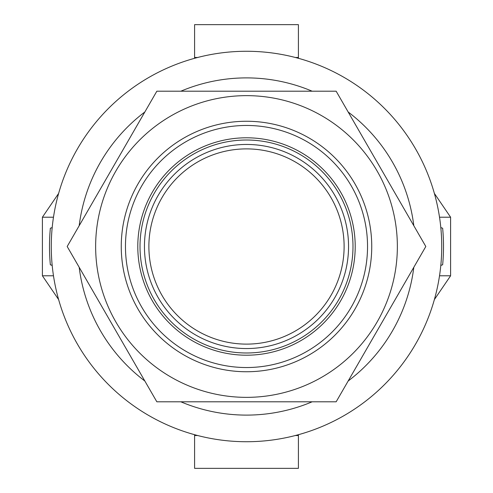 <?xml version="1.0" encoding="UTF-8"?>
<svg xmlns="http://www.w3.org/2000/svg" width="493" height="493" viewBox="0 0 493 493"><rect width="100%" height="100%" fill="white"/><g stroke="black" fill="none" stroke-linecap="round" stroke-linejoin="round"><path stroke-width="0.74" d="M246.5 441.728A195.228 195.228 0 0 0 441.728 246.5A195.228 195.228 0 0 0 246.5 51.272A195.228 195.228 0 0 0 51.272 246.5A195.228 195.228 0 0 0 246.5 441.728M246.5 140.012A106.488 106.488 0 0 0 140.012 246.5A106.488 106.488 0 0 0 246.5 352.988A106.488 106.488 0 0 0 352.988 246.5A106.488 106.488 0 0 0 246.5 140.012M52.19 265.419L50.348 264.772A197.003 197.003 0 0 1 50.348 228.228L52.19 227.581M440.81 227.581L442.652 228.228A197.003 197.003 0 0 1 442.652 264.772L440.81 265.419M180.839 401.795A168.606 168.606 0 0 0 312.161 401.795M348.157 381.015A168.606 168.606 0 0 0 413.818 267.28M413.818 225.72A168.606 168.606 0 0 0 348.157 111.985M312.161 91.205A168.606 168.606 0 0 0 180.839 91.205M144.843 111.985A168.606 168.606 0 0 0 79.182 225.72M79.182 267.28A168.606 168.606 0 0 0 144.843 381.015M434.37 299.59L450.602 275.784L439.522 275.784M439.522 217.216L450.602 217.216L450.602 275.784M434.37 193.41L450.602 217.216M58.63 193.41L42.398 217.216L42.398 275.784L53.478 275.784M53.478 217.216L42.398 217.216M58.63 299.59L42.398 275.784M194.587 434.697L194.587 435.516L197.644 435.516M298.413 434.697L298.413 435.516L295.356 435.516M298.413 435.516L298.413 468.35L194.587 468.35L194.587 435.516M194.587 58.303L194.587 24.65L298.413 24.65L298.413 57.484L295.356 57.484M298.413 58.303L298.413 57.484M197.644 57.484L194.587 57.484M348.551 246.5A102.051 102.051 0 0 1 246.5 348.551A102.051 102.051 0 0 1 144.449 246.5A102.051 102.051 0 0 1 246.5 144.449A102.051 102.051 0 0 1 348.551 246.5M246.5 95.642A150.858 150.858 0 0 1 397.358 246.5A150.858 150.858 0 0 1 246.5 397.358A150.858 150.858 0 0 1 95.642 246.5A150.858 150.858 0 0 1 246.5 95.642M246.5 401.795L336.158 401.795L425.816 246.5L336.158 91.205L156.842 91.205L67.184 246.5L156.842 401.795L246.5 401.795M246.5 137.793A108.706 108.706 0 0 0 137.793 246.5A108.706 108.706 0 0 0 246.5 355.206A108.706 108.706 0 0 0 355.206 246.5A108.706 108.706 0 0 0 246.5 137.793M148.886 246.5A97.614 97.614 0 0 0 246.5 344.114A97.614 97.614 0 0 0 344.114 246.5A97.614 97.614 0 0 0 246.5 148.886A97.614 97.614 0 0 0 148.886 246.5M246.5 121.253A125.247 125.247 0 0 1 371.747 246.5A125.247 125.247 0 0 1 246.5 371.747A125.247 125.247 0 0 1 121.253 246.5A125.247 125.247 0 0 1 246.5 121.253M246.5 367.538A121.038 121.038 0 0 0 367.538 246.5A121.038 121.038 0 0 0 246.5 125.462A121.038 121.038 0 0 0 125.462 246.5A121.038 121.038 0 0 0 246.5 367.538"/></g></svg>
